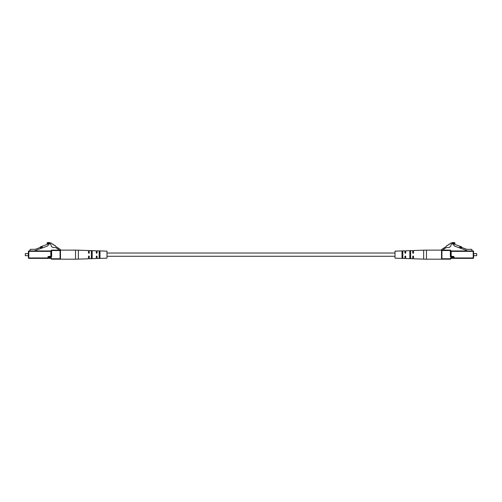 <?xml version="1.0" encoding="UTF-8"?>
<svg xmlns="http://www.w3.org/2000/svg" width="502" height="502" viewBox="0 0 502 502"><rect width="100%" height="100%" fill="white"/><g stroke="black" fill="none" stroke-linecap="round" stroke-linejoin="round"><path stroke-width="0.75" d="M60.485 250.009L58.401 250.128L58.608 249.438L56.626 248.145A4.116 4.116 0 0 0 53.438 247.58C51.863 247.204 50.997 246.137 50.834 244.38A3.928 3.928 0 0 0 49.152 243.263A1.713 1.713 0 0 0 47.1 243.633L47.1 242.817A3.853 3.853 0 0 1 50.57 243.075A1.311 1.311 0 0 1 52.164 244.116L52.334 244.229A1.311 1.311 0 0 1 53.934 245.277L54.103 245.39A1.311 1.311 0 0 1 55.697 246.432L60.114 249.318A0.822 0.822 0 0 1 60.485 250.009M47.897 258.361L28.802 258.361A0.414 0.414 0 0 1 28.394 257.946L28.394 251.364A0.414 0.414 0 0 1 28.802 250.95L50.815 250.95L51.229 251.364L51.229 250.542L51.229 256.384A0.414 0.414 0 0 1 50.815 256.798L48.719 256.798A0.414 0.414 0 0 0 48.305 257.206L48.305 257.946L47.897 257.946L47.897 257.206A0.822 0.822 0 0 1 48.719 256.384L50.815 256.384L50.815 251.364L28.802 251.364L28.802 257.946L47.897 257.946L47.897 258.361L48.719 258.361A0.414 0.414 0 0 1 48.305 257.946L50.815 257.946L50.815 258.361L48.719 258.361L48.719 257.206L47.897 257.206M51.643 259.183A0.414 0.414 0 0 1 51.229 258.768A0.414 0.414 0 0 0 51.643 259.183L51.643 258.768L60.485 258.768A0.414 0.414 0 0 1 60.077 259.183L51.643 259.183A0.414 0.414 0 0 1 51.229 258.768A0.414 0.414 0 0 0 50.815 258.361M52.258 250.128L53.08 250.128L52.258 250.128M50.815 250.95A0.414 0.414 0 0 0 51.229 250.542A0.414 0.414 0 0 1 51.643 250.128L60.077 250.128A0.414 0.414 0 0 1 60.485 250.542A0.414 0.414 0 0 0 60.077 250.128A0.414 0.414 0 0 1 60.485 250.542L51.643 250.542L51.643 256.384A0.822 0.822 0 0 1 50.815 257.206A0.822 0.822 0 0 0 51.643 256.384L50.815 256.384L50.815 257.206L48.719 257.206L48.719 256.384M25.307 255.681L25.307 253.629L25.307 255.681L28.394 255.681M39.846 247.63A0.414 0.414 0 0 0 40.078 247.417L40.242 247.066A0.414 0.414 0 0 1 40.474 246.852L47.897 244.148L47.897 243.407L49.227 244.091L47.433 246.099L35.184 250.554L35.184 250.95M25.307 253.629L28.394 253.629M42.406 247.568L40.863 248.132L40.58 247.36L42.13 246.796L42.526 247.881M30.038 250.95L30.038 249.739A0.414 0.414 0 0 1 30.446 249.325L35.184 249.325L40.58 247.36M60.077 259.183A0.414 0.414 0 0 0 60.485 258.768A0.414 0.414 0 0 1 60.077 259.183L60.077 250.128M28.802 258.361A0.414 0.414 0 0 1 28.394 257.946L28.802 258.361A0.414 0.414 0 0 1 28.394 257.946M51.229 250.542A0.414 0.414 0 0 1 51.643 250.128L51.229 250.542A0.414 0.414 0 0 1 51.643 250.128M106.982 258.153L106.982 251.157L97.106 250.818L97.106 252.908L96.698 253.315L96.284 252.908L96.284 250.793L89.293 250.554L89.293 252.908L88.879 253.315L88.465 252.908L88.465 250.523L78.356 250.178L78.356 259.132L88.465 258.787L88.465 256.403L88.879 255.995L89.293 256.403L89.293 258.756L96.284 258.517L96.284 256.403L96.698 255.995L97.106 256.403L97.106 258.492L106.982 258.153M99.164 257.978L99.164 251.333L99.578 251.157L99.986 251.364L99.986 257.946L99.164 257.978M91.345 258.279L91.345 251.031L91.759 250.874L92.173 251.063L92.173 258.248L91.345 258.279M99.164 256.622L99.986 256.604M91.345 256.804L92.173 256.786M92.173 252.525L91.345 252.506M99.986 252.707L99.164 252.688M60.485 250.128L60.485 259.183L75.538 259.183L75.538 250.128L60.485 250.128M443.599 250.128L443.391 249.438L445.374 248.145A4.116 4.116 0 0 1 448.562 247.58C450.137 247.204 451.003 246.137 451.166 244.38A3.928 3.928 0 0 1 452.848 243.263A1.713 1.713 0 0 1 454.9 243.633L454.9 242.817A3.853 3.853 0 0 0 451.43 243.075A1.311 1.311 0 0 0 449.836 244.116L449.666 244.229A1.311 1.311 0 0 0 448.066 245.277L447.897 245.39A1.311 1.311 0 0 0 446.303 246.432L441.885 249.318A0.822 0.822 0 0 0 441.515 250.009L450.357 250.128L450.357 250.542L441.923 250.542L441.923 258.768L450.357 258.768L450.357 259.183L441.923 259.183A0.414 0.414 0 0 1 441.515 258.768A0.414 0.414 0 0 0 441.923 259.183A0.414 0.414 0 0 1 441.515 258.768L441.923 259.183M450.357 259.183A0.414 0.414 0 0 0 450.771 258.768A0.414 0.414 0 0 1 450.357 259.183A0.414 0.414 0 0 0 450.771 258.768L450.357 258.768A0.822 0.822 0 0 1 451.185 257.946L453.695 257.946L453.695 257.206L454.103 257.206L454.103 257.946L473.198 257.946L473.198 251.364L450.771 251.364L450.771 250.542L450.771 256.384L450.357 256.384L450.357 250.542L450.771 250.542A0.414 0.414 0 0 0 450.357 250.128A0.414 0.414 0 0 1 450.771 250.542A0.414 0.414 0 0 0 450.357 250.128M476.693 253.629L476.693 255.681L476.693 253.629L473.606 253.629M462.154 247.63A0.414 0.414 0 0 1 461.922 247.417L461.758 247.066A0.414 0.414 0 0 0 461.526 246.852L454.103 244.148L454.103 243.407L452.773 244.091L454.567 246.099L466.816 250.554L466.816 250.95M459.87 246.796L461.42 247.36L461.137 248.132L459.594 247.568L459.87 246.796M471.962 250.95L471.962 249.739A0.414 0.414 0 0 0 471.554 249.325L466.816 249.325L461.42 247.36M459.594 247.568L459.474 247.881M454.103 257.206A0.822 0.822 0 0 0 453.281 256.384L451.185 256.384L451.185 250.95L473.198 250.95A0.414 0.414 0 0 1 473.606 251.364L473.606 257.946L473.198 258.361L451.185 258.361A0.414 0.414 0 0 0 450.771 258.768A0.414 0.414 0 0 1 451.185 258.361L451.185 257.946M453.281 258.361L454.103 258.361L453.695 257.946A0.414 0.414 0 0 1 453.281 258.361L453.281 257.206L451.185 257.206A0.822 0.822 0 0 1 450.357 256.384A0.822 0.822 0 0 0 451.185 257.206L451.185 256.798A0.414 0.414 0 0 1 450.771 256.384L453.695 257.206A0.414 0.414 0 0 0 453.281 256.798L453.281 256.384M441.923 250.128A0.414 0.414 0 0 0 441.515 250.542L441.923 250.128A0.414 0.414 0 0 0 441.515 250.542A0.414 0.414 0 0 1 441.923 250.128M473.198 258.361A0.414 0.414 0 0 0 473.606 257.946A0.414 0.414 0 0 1 473.198 258.361A0.414 0.414 0 0 0 473.606 257.946M451.185 250.95A0.414 0.414 0 0 1 450.771 250.542A0.414 0.414 0 0 0 451.185 250.95M410.655 251.031L410.655 258.279L410.241 258.436L409.827 258.248L409.827 251.063L410.655 251.031M402.836 254.658L402.836 257.978L402.014 257.946L402.014 251.364L402.422 251.157L402.836 251.333L402.836 254.658M395.018 254.658L395.018 258.153L404.894 258.492L404.894 256.403L405.302 255.995L405.716 256.403L405.716 258.517L412.707 258.756L412.707 256.403L413.121 255.995L413.535 256.403L413.535 258.787L423.644 259.132L423.644 250.178L413.535 250.523L413.535 252.908L413.121 253.315L412.707 252.908L412.707 250.554L405.716 250.793L405.716 252.908L405.302 253.315L404.894 252.908L404.894 250.818L395.018 251.157L395.018 254.658M409.827 256.786L410.655 256.804M410.655 252.506L409.827 252.525M402.014 256.604L402.836 256.622M402.836 252.688L402.014 252.707M441.515 259.183L441.515 250.128L426.462 250.128L426.462 259.183L441.515 259.183M51.229 258.768L51.643 258.768A0.822 0.822 0 0 0 50.815 257.946M28.802 250.95L28.394 251.364M473.606 251.364A0.414 0.414 0 0 0 473.198 250.95L473.606 251.364M395.018 253.033L106.982 253.033M395.018 256.277L106.982 256.277M75.538 259.183L78.356 259.132M75.538 250.128L78.356 250.178M476.693 255.681L473.606 255.681M426.462 259.183L423.644 259.132M426.462 250.128L423.644 250.178"/></g></svg>
